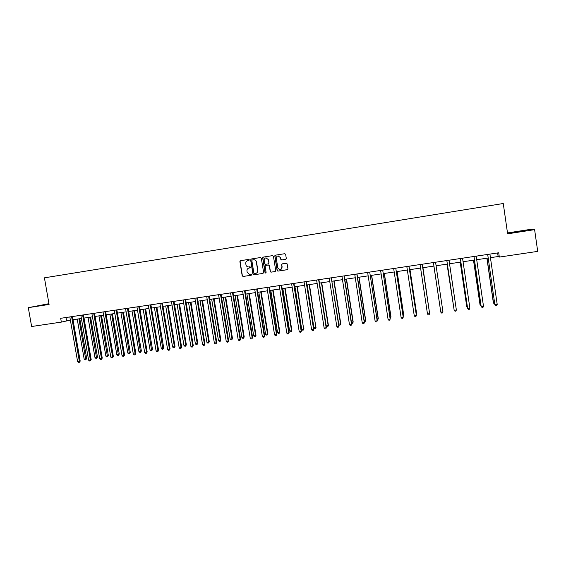 <?xml version="1.0" encoding="UTF-8"?>
<svg xmlns="http://www.w3.org/2000/svg" width="566" height="566" viewBox="0 0 566 566"><rect width="100%" height="100%" fill="white"/><g stroke="black" fill="none" stroke-linecap="round" stroke-linejoin="round"><path stroke-width="0.85" d="M249.344 259.865L248.757 259.391L240.529 260.685L239.892 261.598L242.191 275.805L243.09 276.477L251.269 275.225L251.714 274.588L251.226 274.114L249.394 274.291L247.151 272.133L246.96 270.944C246.861 269.388 247.547 268.418 249.019 268.029L250.533 267.23L249.988 266.756L248.424 266.954C247.101 266.834 246.281 266.105 245.962 264.775L245.771 263.593C245.672 262.037 246.359 261.06 247.83 260.671L249.344 259.865M285.632 259.341L286.29 258.421L285.653 254.382L284.776 253.695L275.472 255.167L274.821 256.087L277.107 270.442L277.856 271.121L287.273 269.692L287.938 268.772L287.16 263.897L286.354 263.211L282.278 263.841L281.62 264.761L282.002 267.173C282.052 268.68 281.33 269.508 279.859 269.649L277.814 267.817L276.307 258.372C276.236 256.985 276.866 256.157 278.196 255.889L280.503 257.714L280.75 259.292L281.585 259.971L285.78 259.306M48.952 303.673L28.3 307.663L49.086 304.458L44.424 277.828L503.259 203.505L507.617 233.815L534.615 229.655L537.7 251.382L499.332 257.077L498.71 252.783L60.682 318.304L61.347 322.104L70.389 320.115M28.3 307.663L31.625 326.511L61.347 322.104M261.329 258.216L260.473 257.537L251.283 258.987L250.639 259.907L252.931 274.156L253.632 274.835L262.971 273.428L263.622 272.515L261.329 258.216M263.339 257.084L272.586 255.627L273.449 256.306L275.741 270.647L275.083 271.567L270.973 272.175L270.237 271.496L269.303 265.687L268.397 265.015L265.787 265.426L265.143 266.338L266.105 272.373L265.532 273.017L265.015 272.543L262.688 258.004L263.339 257.084M534.615 229.655L530.342 229.393L507.49 232.923M490.425 257.679L498.144 256.532L499.332 257.077M73.014 319.726L81.398 318.481M84.009 318.092L92.477 316.833M95.074 316.444L103.628 315.177M106.21 314.788L114.841 313.507M117.417 313.125L126.133 311.831M128.694 311.449L137.503 310.14M140.05 309.765L148.936 308.442M151.469 308.067L160.447 306.73M162.966 306.355L172.036 305.003M174.54 304.635L183.695 303.27M186.186 302.902L195.433 301.529M197.909 301.162L207.248 299.775M209.703 299.407L219.141 298.006M221.582 297.645L231.105 296.223M233.532 295.862L243.154 294.433M245.566 294.079L255.287 292.629M257.679 292.275L267.492 290.818M269.869 290.464L279.788 288.993M282.144 288.639L292.155 287.153M294.504 286.806L304.614 285.299M306.942 284.953L317.151 283.439M326.2 325.938L328.421 325.415L327.813 326.702L327.028 326.808L326.2 325.938L319.479 283.092L329.78 281.557M332.072 281.217L342.487 279.668M344.765 279.335L355.285 277.764M357.542 277.432L368.169 275.854M370.405 275.522L381.144 273.923M383.359 273.597L394.205 271.984M396.405 271.659L407.357 270.024M409.536 269.706L420.602 268.058M422.76 267.739L433.931 266.077M436.082 265.758L447.324 264.089M449.524 263.763L460.809 262.079M463.066 261.747L474.393 260.063M476.699 259.723L488.069 258.032M65.996 317.505L66.547 320.689M497.627 252.945L498.144 256.532M48.98 303.836L37.186 306.008L49.044 304.197M526.613 230.284L509.591 232.909L526.642 230.518M248.99 260.48L247.795 260.678M248.884 268.058L250.214 267.831M240.607 260.678L240.083 261.563L242.375 275.755L243.274 276.427L251.269 275.225M251.346 258.98L250.816 259.865L253.108 274.107L254.007 274.779L262.971 273.428M252.309 259.964L251.856 260.608L253.872 273.116L254.375 273.597L255.627 273.42C257.098 273.031 257.792 272.062 257.693 270.498L256.32 261.938C255.959 260.516 255.068 259.794 253.639 259.766L252.429 259.943M256.037 273.314C257.367 272.847 257.976 271.892 257.863 270.449L257.693 270.498M252.486 259.928L253.816 259.73C255.245 259.752 256.136 260.473 256.49 261.895L257.863 270.449M265.801 265.419L268.673 264.966L269.466 265.645L270.392 271.447L271.135 272.126L275.281 271.51M263.395 257.077L262.857 257.969L265.185 272.494L265.808 272.961M268.341 259.66L266.07 257.841C264.739 258.103 264.103 258.931 264.173 260.318L264.704 263.636L265.504 264.322L268.22 263.905L268.871 262.985L268.503 259.624L265.879 257.87M268.369 263.862L268.871 262.985M268.503 259.624L269.034 262.942M278.005 255.917L280.651 257.679L280.899 259.249L281.734 259.935L285.773 259.306M280.644 269.529L282.002 267.173M282.257 263.841L281.769 264.718L282.151 267.124M275.515 255.16L274.97 256.058L277.262 270.392L278.168 271.064L287.478 269.635M77.231 319.097L84.171 359.077L85.898 358.844L86.697 358.526L79.799 318.715M86.697 358.526L85.784 359.778L78.964 318.842M85.784 359.778L85.091 359.87L84.171 359.077M71.606 316.67L79.374 361.448L77.62 361.688L69.823 316.932M72.462 316.543L80.202 361.122L79.374 361.448L79.268 362.403L78.568 362.495L77.62 361.688M80.202 361.122L79.268 362.403M49.023 304.076L40.823 305.541M39.118 305.76L49.009 303.992M524.477 230.949L512.902 232.711M510.221 232.98L526.889 230.532M88.055 317.491L94.982 357.599L96.722 357.358L97.494 357.047L90.61 317.109M97.494 357.047L96.595 358.299L89.796 317.229M96.595 358.299L95.902 358.391L94.982 357.599M98.944 315.87L105.863 356.106L107.611 355.873L108.361 355.554L101.484 315.495M108.361 355.554L107.476 356.813L100.691 315.609M107.476 356.813L106.776 356.905L105.863 356.106M82.622 315.021L90.39 359.948L88.621 360.188L80.839 315.29M82.636 315.142L83.464 314.915L91.19 359.622L90.39 359.948L90.27 360.903L89.562 360.995L88.621 360.188M91.19 359.622L90.27 360.903M93.715 313.359L101.47 358.434L99.687 358.681L91.918 313.628M93.723 313.479L94.529 313.26L102.248 358.108L101.47 358.434L101.342 359.396L100.628 359.488L99.687 358.681M102.248 358.108L101.342 359.396M109.896 314.243L116.808 354.613L118.57 354.366L119.299 354.054L112.422 313.868M119.299 354.054L118.428 355.314L111.665 313.981M118.428 355.314L117.721 355.413L116.808 354.613M120.926 312.602L127.824 353.099L129.6 352.859L130.3 352.547L123.438 312.227M130.3 352.547L129.444 353.814L122.695 312.34M129.444 353.814L128.737 353.906L127.824 353.099M132.019 310.953L138.911 351.585L140.693 351.337L141.373 351.033L134.517 310.585M141.373 351.033L140.531 352.293L133.802 310.692M140.531 352.293L139.816 352.392L138.911 351.585M104.873 311.689L112.62 356.913L110.83 357.16L103.062 311.965M104.887 311.809L105.665 311.597L113.377 356.594L112.62 356.913L112.478 357.875L111.764 357.974L110.83 357.16M113.377 356.594L112.478 357.875M116.108 310.012L123.841 355.384L122.044 355.632L114.282 310.281M116.865 309.899L124.577 355.066L123.841 355.384L123.692 356.354L122.971 356.446L122.044 355.632M124.577 355.066L123.692 356.354M127.414 308.321L135.14 353.842L133.321 354.09L125.574 308.597M127.421 308.442L128.149 308.229L135.847 353.524L135.14 353.842L134.977 354.811L134.248 354.91L133.321 354.09M135.847 353.524L134.977 354.811M143.184 309.298L150.068 350.057L151.858 349.809L152.516 349.505L145.667 308.923M152.516 349.505L151.681 350.771L144.974 309.029M151.681 350.771L150.966 350.87L150.068 350.057M138.79 306.616L146.502 352.293L144.677 352.54L136.944 306.892M138.797 306.737L139.498 306.531L147.188 351.974L146.502 352.293L146.332 353.269L145.596 353.368L144.677 352.54M147.188 351.974L146.332 353.269M154.412 307.628L161.289 348.522L163.093 348.274L163.723 347.97L156.888 307.26M163.723 347.97L162.909 349.236L156.223 307.359M162.909 349.236L162.187 349.335L161.289 348.522M150.238 304.904L157.942 350.729L156.103 350.984L148.377 305.187M150.924 304.805L158.6 350.418L157.942 350.729L157.758 351.712L157.023 351.811L156.103 350.984M158.6 350.418L157.758 351.712M165.718 305.944L172.588 346.972L174.406 346.725L175.007 346.427L168.18 305.576M175.007 346.427L174.201 347.694L174.406 346.725L167.536 305.675M174.201 347.694L173.479 347.793L172.588 346.972M161.763 303.185L169.46 349.158L167.607 349.413L159.895 303.461M161.77 303.305L162.421 303.107L170.083 348.847L169.46 349.158L169.262 350.149L168.519 350.248L167.607 349.413M170.083 348.847L169.262 350.149M177.094 304.253L183.95 345.416L185.782 345.168L186.363 344.871L179.542 303.892M186.363 344.871L185.57 346.137L185.782 345.168L178.927 303.984M185.57 346.137L184.841 346.236L183.95 345.416M173.359 301.452L181.042 347.581L179.181 347.835L171.477 301.728M173.988 301.353L181.651 347.269L180.837 348.571L180.094 348.67L179.181 347.835M181.651 347.269L180.837 348.571M188.549 302.555L195.39 343.852L197.23 343.597L197.789 343.307L190.975 302.194M197.789 343.307L197.01 344.574L197.23 343.597L190.388 302.279M197.01 344.574L196.275 344.68L195.39 343.852M185.032 299.704L192.709 345.989L190.834 346.243L183.143 299.987M185.047 299.824L185.641 299.633L193.282 345.685L192.49 346.986L191.74 347.085L190.834 346.243M193.282 345.685L192.49 346.986M200.067 300.836L206.901 342.274L208.755 342.02L209.286 341.73L202.487 300.482M209.286 341.73L208.521 343.003L208.755 342.02L201.92 300.567M208.521 343.003L207.786 343.102L206.901 342.274M196.784 297.942L204.446 344.39L202.557 344.644L194.881 298.232M197.364 297.858L204.991 344.086L204.213 345.387L203.456 345.486L202.557 344.644M204.991 344.086L204.213 345.387M211.663 299.117L218.49 340.69L220.351 340.435L220.853 340.145L214.068 298.756M220.853 340.145L220.11 341.418L220.351 340.435L213.531 298.841M220.11 341.418L219.367 341.524L218.49 340.69M208.613 296.174L216.262 342.777L214.365 343.031L206.696 296.464M209.158 296.096L216.785 342.48L216.014 343.781L215.257 343.88L214.365 343.031M216.785 342.48L216.014 343.781M223.337 297.383L230.15 339.091L232.025 338.836L232.499 338.553L225.721 297.03M232.499 338.553L231.77 339.826L232.025 338.836L225.211 297.1M231.77 339.826L231.02 339.925L230.15 339.091M220.514 294.398L228.155 341.149L226.244 341.411L218.582 294.681M221.037 294.32L228.65 340.859L227.893 342.161L227.129 342.267L226.244 341.411M228.65 340.859L227.893 342.161M235.081 295.636L241.887 337.485L243.776 337.223L244.222 336.947L237.451 295.282M244.222 336.947L243.507 338.22L243.776 337.223L236.97 295.353M243.507 338.22L242.75 338.327L241.887 337.485M232.499 292.601L240.125 339.522L238.201 339.784L230.553 292.891M232.994 292.53L240.585 339.225L239.857 340.534L239.085 340.64L238.201 339.784M240.585 339.225L239.857 340.534M246.903 293.874L253.695 335.864L255.599 335.61L256.016 335.327L249.259 293.528M256.016 335.327L255.316 336.607L255.599 335.61L248.807 293.598M255.316 336.607L254.559 336.713L253.695 335.864M244.562 290.797L252.174 337.874L250.236 338.135L242.602 291.094M245.028 290.726L252.613 337.584L251.891 338.892L251.12 338.999L250.236 338.135M252.613 337.584L251.891 338.892M258.804 292.106L265.588 334.237L267.499 333.975L267.888 333.699L261.145 291.759M267.888 333.699L267.202 334.98L267.499 333.975L260.721 291.823M267.202 334.98L266.437 335.086L265.588 334.237M256.702 288.978L264.301 336.218L262.355 336.487L254.735 289.276M257.141 288.915L264.711 335.935L264.004 337.244L263.225 337.35L262.355 336.487M264.711 335.935L264.004 337.244M270.781 290.33L277.552 332.603L279.477 332.334L279.837 332.065L273.102 289.983M279.837 332.065L279.165 333.346L279.477 332.334L272.706 290.04M279.165 333.346L278.401 333.452L277.552 332.603M262.737 257.572L262.78 257.983M268.928 287.153L276.512 334.556L274.552 334.824L266.947 287.45M268.935 287.28L269.338 287.118L276.887 334.273L276.201 335.581L275.423 335.688L274.552 334.824M276.887 334.273L276.201 335.581M282.837 288.54L289.594 330.954L291.532 330.685L291.865 330.417L285.144 288.193M291.865 330.417L291.214 331.704L291.532 330.685L284.776 288.25M291.214 331.704L290.436 331.81L289.594 330.954M274.906 255.563L274.821 256.087M281.231 285.314L288.801 332.879L286.828 333.148L279.236 285.611M281.245 285.441L281.613 285.278L289.148 332.596L288.483 333.912L287.691 334.018L286.828 333.148M289.148 332.596L288.483 333.912M294.971 286.736L301.713 329.292L303.666 329.023L297.263 286.396M303.97 328.761L303.334 330.049L303.666 329.023L296.924 286.446M303.334 330.049L302.555 330.155L301.713 329.292M293.62 283.46L301.176 331.188L299.188 331.464L291.61 283.764M293.627 283.587L293.966 283.432L301.494 330.912L300.843 332.228L300.044 332.334L299.188 331.464M301.494 330.912L300.843 332.228M307.182 284.917L313.918 327.622L315.878 327.353L309.46 284.578M316.153 327.091L315.531 328.379L315.878 327.353L309.149 284.627M315.531 328.379L314.753 328.485L313.918 327.622M306.093 281.592L313.635 329.49L311.633 329.766L304.069 281.896M306.404 281.55L313.918 329.221L313.281 330.537L312.482 330.643L311.633 329.766M313.918 329.221L313.281 330.537M328.421 325.415L321.736 282.752M327.813 326.702L328.174 325.669L321.46 282.795M318.644 279.717L326.172 327.778L324.155 328.054L316.606 280.021M318.927 279.675L326.426 327.509L325.811 328.832L325.004 328.938L324.155 328.054M326.426 327.509L325.811 328.832M338.772 324.219L340.76 323.717L334.096 280.92M340.76 323.717L340.18 325.011L340.548 323.971L333.848 280.955M340.18 325.011L339.381 325.117L338.822 324.523M331.287 277.828L338.801 326.058L336.77 326.334L329.235 278.132M331.294 277.956L339.02 325.79L338.418 327.113L337.612 327.219L336.77 326.334M339.02 325.79L338.418 327.113M351.451 322.478L353.191 322.019L346.534 279.066M353.191 322.019L352.625 323.306L353.007 322.266L346.314 279.102M352.625 323.306L351.557 323.129M344.008 275.925L351.507 324.325L349.463 324.601L341.949 276.229M344.227 275.89L351.698 324.063L351.118 325.386L350.297 325.492L349.463 324.601M351.698 324.063L351.118 325.386M364.214 320.731L365.7 320.306L359.056 277.206M365.7 320.306L365.148 321.601L365.551 320.554L358.872 277.234M365.148 321.601L364.37 321.707M356.821 274.008L364.306 322.578L362.247 322.861L354.748 274.319M357.005 273.979L364.462 322.316L363.896 323.646L363.075 323.752L362.247 322.861M364.462 322.316L363.896 323.646M377.069 318.976L378.293 318.58L371.664 275.331M378.293 318.58L377.763 319.875L378.173 318.821L371.508 275.359M377.763 319.875L377.218 319.946M369.725 272.076L377.189 320.816L375.117 321.099L367.631 272.387M369.732 272.204L377.31 320.568L376.765 321.891L375.937 322.004L375.117 321.099M377.31 320.568L376.765 321.891M390.009 317.201L390.972 316.84L384.356 273.449M390.158 318.177L390.88 317.08L384.236 273.463M382.708 270.138L390.158 319.047L388.071 319.33L380.607 270.449M382.722 270.265L390.25 318.8L389.726 320.123L388.892 320.243L388.071 319.33M403.034 315.418L403.735 315.092L397.134 271.546M403.183 316.401L403.678 315.333L397.042 271.56M395.79 268.178L403.218 317.264L401.117 317.554L393.667 268.496M395.797 268.305L403.275 317.024L402.766 318.347L401.931 318.467L401.117 317.554M416.152 313.621L416.583 313.338L409.996 269.635M416.251 314.286L416.555 313.564L409.94 269.642M408.956 266.211L416.371 315.474L414.255 315.764L406.82 266.529M409.006 266.204L416.392 315.234L415.904 316.564L415.062 316.677L414.255 315.764M429.361 311.816L422.951 267.711M429.396 312.085L422.922 267.711M422.215 264.223L429.608 313.663L427.479 313.96L420.064 264.548M422.229 264.223L429.601 313.43L429.127 314.76L428.278 314.873L427.479 313.96M433.889 266.084L440.518 310.288M433.896 266.084L440.525 310.345M433.429 262.681L440.801 312.142L433.4 262.553M442.945 311.845L442.449 312.948L441.593 313.062L440.801 312.142L442.945 311.845L435.565 262.228M447.006 264.138L453.897 308.456M447.041 264.131L453.96 308.902M446.864 260.671L454.137 310.076L446.829 260.544M456.366 310.012L455.856 311.123L454.993 311.236L454.208 310.31L456.366 310.012L449.015 260.219M460.208 262.171L466.724 306.468L467.36 306.609M460.278 262.164L466.837 306.68L467.488 307.472M460.384 258.648L467.601 308.244L460.356 258.52M469.886 308.173L469.363 309.284L468.492 309.397L467.714 308.47L469.886 308.173L462.549 258.195M473.501 260.197L480.003 304.65L480.923 304.756M473.608 260.183L480.145 304.862L481.072 305.753M474.004 256.61L481.164 306.39L473.975 256.483M483.505 306.312L482.961 307.43L482.083 307.55L481.312 306.609L483.505 306.312L476.183 256.15M486.887 258.209L493.368 302.817L494.585 302.881M487.029 258.188L493.545 303.022L494.295 303.949L493.368 302.817M494.734 303.885L494.295 303.949M487.715 254.559L494.825 304.522L487.687 254.431M497.21 304.444L496.651 305.562L495.774 305.682L495.009 304.741L497.21 304.444L489.915 254.099M495.774 305.682L494.825 304.522M71.613 316.783L72.462 316.564M116.122 310.133L116.872 309.92M150.252 305.024L150.924 304.826M173.373 301.572L173.995 301.374M196.798 298.07L197.364 297.879M208.621 296.301L209.165 296.117M220.528 294.518L221.037 294.341M232.513 292.728L232.994 292.551M244.576 290.924L245.028 290.754M256.716 289.106L257.141 288.936"/></g></svg>
